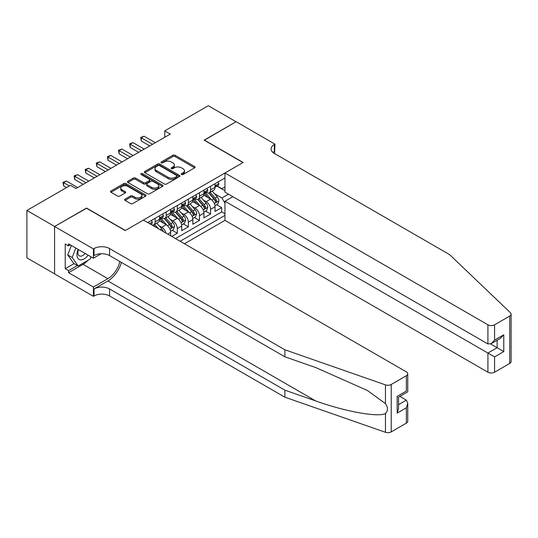 <?xml version="1.0" encoding="UTF-8"?>
<svg xmlns="http://www.w3.org/2000/svg" width="538" height="538" viewBox="0 0 538 538"><rect width="100%" height="100%" fill="white"/><g stroke="black" fill="none" stroke-linecap="round" stroke-linejoin="round"><path stroke-width="0.81" d="M181.548 174.507A1.076 0.625 0 0 0 183.075 174.507L194.642 167.822A1.54 0.888 0 0 0 195.092 167.197A1.54 0.888 0 0 0 194.642 166.565L175.038 155.247A1.54 0.888 0 0 0 172.859 155.247L161.292 161.931A1.076 0.625 0 0 0 160.976 162.368A1.076 0.625 0 0 0 161.292 162.812A1.076 0.625 0 0 0 162.812 162.812L164.312 161.945A4.929 2.845 0 0 1 171.279 161.945L172.913 162.886A4.929 2.845 0 0 1 174.359 164.897A4.929 2.845 0 0 1 172.913 166.914L171.42 167.775A1.076 0.625 0 0 0 171.104 168.219A1.076 0.625 0 0 0 171.42 168.656A1.076 0.625 0 0 0 172.94 168.656L174.44 167.795A4.929 2.845 0 0 1 181.414 167.795L183.048 168.737A4.929 2.845 0 0 1 184.487 170.748A4.929 2.845 0 0 1 183.048 172.759L181.548 173.626A1.076 0.625 0 0 0 181.232 174.063A1.076 0.625 0 0 0 181.548 174.507L181.548 173.626M125.051 199.141A1.54 0.888 0 0 0 124.601 199.766A1.54 0.888 0 0 0 125.051 200.398L130.552 203.572A1.54 0.888 0 0 0 132.731 203.572L145.583 196.148A1.54 0.888 0 0 0 146.033 195.523A1.54 0.888 0 0 0 145.583 194.891L125.973 183.572A1.54 0.888 0 0 0 123.801 183.572L110.949 190.997A1.54 0.888 0 0 0 110.498 191.622A1.54 0.888 0 0 0 110.949 192.254L117.587 196.088A1.54 0.888 0 0 0 119.766 196.088L125.267 192.913A1.54 0.888 0 0 0 125.717 192.281A1.54 0.888 0 0 0 125.267 191.656L121.971 189.753A4.122 2.381 0 0 1 120.768 188.071A4.122 2.381 0 0 1 123.31 185.872A4.122 2.381 0 0 1 127.802 186.39L140.707 193.841A4.122 2.381 0 0 1 141.911 195.523A4.122 2.381 0 0 1 139.369 197.722A4.122 2.381 0 0 1 134.877 197.204L132.731 195.96A1.54 0.888 0 0 0 130.552 195.96L125.051 199.141L125.051 200.398M86.537 208.246L54.641 226.471L26.9 210.452L26.9 257.857L54.58 273.842M86.537 208.051L125.374 230.472L242.988 162.57L204.151 140.149L236.047 121.736L208.314 105.717L164.762 130.862L164.762 137.271M26.9 210.452L70.451 185.314L75.999 188.515L170.311 134.063L164.762 130.862M164.42 184.016A1.54 0.888 0 0 0 166.598 184.016L179.45 176.599A1.54 0.888 0 0 0 179.9 175.966A1.54 0.888 0 0 0 179.45 175.341L159.847 164.023A1.54 0.888 0 0 0 157.668 164.023L144.816 171.44A1.54 0.888 0 0 0 144.366 172.066A1.54 0.888 0 0 0 144.816 172.698L164.42 184.016M141.494 174.736A1.076 0.625 0 0 1 142.583 174.89L162.496 186.383L149.665 193.794A1.54 0.888 0 0 1 147.486 193.794L127.883 182.476L127.883 181.219A1.54 0.888 0 0 0 127.432 181.844A1.54 0.888 0 0 0 127.883 182.476M127.883 181.219L133.384 178.044A1.54 0.888 0 0 1 135.563 178.044L143.512 182.631A1.54 0.888 0 0 0 145.69 182.631L149.335 180.526A1.54 0.888 0 0 0 149.786 179.894A1.54 0.888 0 0 0 149.335 179.268L141.057 174.487A1.076 0.625 0 0 1 140.741 174.05A1.076 0.625 0 0 1 141.407 173.471A1.076 0.625 0 0 1 142.583 173.606L162.516 185.112A1.54 0.888 0 0 1 162.967 185.744A1.54 0.888 0 0 1 162.516 186.37L162.516 185.112M171.75 236.431L177.298 233.23L172.254 230.311M170.075 219.255L172.859 220.862A6.274 3.625 60 0 1 177.298 228.556L181.736 225.994L181.736 230.667L188.394 226.821L183.344 223.909M181.171 212.853L183.956 214.46A6.274 3.625 60 0 1 188.394 222.147L192.833 219.585L192.833 224.259L199.49 220.419L194.44 217.5M192.268 206.444L195.052 208.051A6.274 3.625 60 0 1 199.49 215.738L203.929 213.176L203.929 217.856L210.587 214.01L210.587 209.336A6.274 3.625 -120 0 0 206.148 201.649L203.364 200.042M205.536 211.098L210.587 214.01M170.64 235.792L170.64 232.396A6.274 3.625 -120 0 0 166.202 224.709L159.342 220.748M165.946 233.075A6.274 3.625 60 0 0 161.763 227.271L158.979 225.664M181.736 225.994A6.274 3.625 -120 0 0 177.298 218.3L170.438 214.339M192.833 219.585A6.274 3.625 -120 0 0 188.394 211.898L181.535 207.937M203.929 213.176A6.274 3.625 -120 0 0 199.49 205.489L192.631 201.528M184.46 243.768L224.958 220.385L487.919 372.209L487.919 353.049L497.125 347.736L497.125 340.231M180.129 241.266L224.958 215.388M224.958 177.977L147.728 222.564M161.709 218.011L161.763 218.045A6.274 3.625 60 0 0 164.904 218.361L169.342 215.799A6.274 3.625 -120 0 0 170.64 212.92L170.64 209.336M172.806 211.609L172.859 211.642A6.274 3.625 60 0 0 176 211.952L180.438 209.39A6.274 3.625 -120 0 0 181.736 206.518L181.736 202.927M183.902 205.2L183.956 205.234A6.274 3.625 60 0 0 187.096 205.543L191.535 202.981A6.274 3.625 -120 0 0 192.833 200.109L192.833 196.525M194.991 198.798L195.052 198.831A6.274 3.625 60 0 0 198.192 199.141L202.631 196.578A6.274 3.625 -120 0 0 203.929 193.707L203.929 190.116M175.469 238.576L221.683 211.898L221.683 207.607L215.025 211.447L215.025 206.774A6.274 3.625 -120 0 0 210.587 199.087L203.727 195.126M206.088 192.389L206.148 192.422A6.274 3.625 -120 0 0 209.289 192.732A6.274 3.625 -120 0 0 210.587 189.86L210.587 186.276M209.289 192.732L213.727 190.17A6.274 3.625 -120 0 0 215.025 187.298L215.025 183.714M148.454 222.981L148.454 222.147M155.105 218.3L155.105 221.891A6.274 3.625 60 0 1 153.807 224.763A6.274 3.625 60 0 1 151.877 224.958M153.807 224.763L158.246 222.201A6.274 3.625 -120 0 0 159.544 219.329L159.544 215.738M166.202 211.898L166.202 215.482A6.274 3.625 60 0 1 164.904 218.361M177.298 205.489L177.298 209.08A6.274 3.625 60 0 1 176 211.952M188.394 199.087L188.394 202.671A6.274 3.625 60 0 1 187.096 205.543M199.49 192.678L199.49 196.269A6.274 3.625 60 0 1 198.192 199.141M199.49 215.738L199.49 220.419M188.394 222.147L188.394 226.821M177.298 228.556L177.298 233.23M224.958 203.216L221.905 197.93L214.46 193.633M221.905 197.93L228.448 194.151M216.962 186.114L224.958 190.728M217.184 185.987L221.905 188.71L224.958 186.948M216.632 204.689L221.683 207.607M221.683 211.898L224.958 213.788M181.979 174.655L183.048 174.043A4.929 2.845 0 0 0 184.487 172.032L184.487 170.748M174.359 164.897L174.359 166.181A4.929 2.845 0 0 1 172.913 168.192L171.851 168.811M194.621 167.836L175.038 156.531A1.54 0.888 0 0 0 172.859 156.531L161.723 162.96M179.43 176.605L159.847 165.3A1.54 0.888 0 0 0 157.668 165.3L144.836 172.711L144.816 171.44M176.726 176.403A1.076 0.625 0 0 0 177.042 175.966A1.076 0.625 0 0 0 176.726 175.529L159.517 165.59A1.076 0.625 0 0 0 157.997 165.59L156.417 166.504A4.929 2.845 0 0 0 154.971 168.515A4.929 2.845 0 0 0 156.417 170.526L168.179 177.318A4.929 2.845 0 0 0 175.146 177.318L176.726 176.403L176.726 177.688A1.076 0.625 0 0 0 177.042 177.251L177.042 175.966M154.971 168.515L154.971 169.8A4.929 2.845 0 0 0 156.417 171.81L156.417 170.526M176.726 177.688L175.146 178.603A4.929 2.845 0 0 1 168.179 178.603L156.417 171.81M127.903 182.49L133.384 179.322L133.384 178.044M149.786 179.894L149.786 181.178A1.54 0.888 0 0 1 149.335 181.804L145.69 183.915A1.54 0.888 0 0 1 143.512 183.915L135.563 179.322A1.54 0.888 0 0 0 133.384 179.322M151.763 187.392A4.122 2.381 0 0 0 156.249 187.91A4.122 2.381 0 0 0 158.791 185.711A4.122 2.381 0 0 0 157.587 184.03L153.041 181.407A1.54 0.888 0 0 0 150.862 181.407L147.21 183.512A1.54 0.888 0 0 0 146.76 184.144A1.54 0.888 0 0 0 147.21 184.769L151.763 187.392L151.763 188.677A4.122 2.381 0 0 0 156.249 189.194A4.122 2.381 0 0 0 158.791 186.995L158.791 185.711M146.76 184.144L146.76 185.422A1.54 0.888 0 0 0 147.21 186.054L147.21 184.769M151.763 188.677L147.21 186.054M141.911 195.523L141.911 196.8A4.122 2.381 0 0 1 139.369 198.999A4.122 2.381 0 0 1 134.877 198.488L132.731 197.244A1.54 0.888 0 0 0 130.552 197.244L125.072 200.405M120.768 188.071L120.768 189.349A4.122 2.381 0 0 0 121.971 191.037L121.971 189.753M125.246 192.927L121.971 191.037M145.556 196.162L125.973 184.857A1.54 0.888 0 0 0 123.801 184.857L110.969 192.261L110.949 190.997M214.931 205.671L217.796 204.016L218.905 200.815A4.156 2.401 -120 0 0 217.285 196.908L212.221 191.044M211.205 199.49L205.408 192.786M207.903 197.54L204.541 193.646A9.966 5.75 -120 0 0 204.232 193.297M208.724 192.96L213.848 198.899A4.156 2.401 60 0 1 215.328 201.763C215.953 202.597 216.397 202.342 216.659 200.99A4.156 2.401 -120 0 0 215.18 198.125L210.109 192.261M209.02 192.86L214.534 199.242A2.118 1.224 60 0 1 215.066 200.069L216.659 200.99M215.328 201.763L215.63 202.254M217.964 182.012L218.905 183.646A4.156 2.401 60 0 1 218.045 185.489L215.94 186.706A4.156 2.401 -120 0 0 216.659 185.744L216.572 185.375M152.557 144.312L141.292 137.815L144.07 136.208L155.327 142.711M215.166 186.901L215.18 186.901A4.156 2.401 -120 0 0 215.94 186.706M216.128 185.435L216.659 185.744C216.404 185.119 215.96 185.375 215.328 186.511A4.156 2.401 60 0 1 215.025 187.103M149.786 145.919L141.292 141.017L141.292 137.815L140.687 137.459L144.07 136.208M141.292 141.017L140.687 137.459M78.151 249.397A10.202 5.891 120 0 0 80.545 259.854A10.202 5.891 120 0 0 88.158 255.173M78.494 249.598A6.981 4.028 120 0 0 79.348 255.846A6.981 4.028 120 0 0 80.37 256.162A6.981 4.028 120 0 0 85.186 253.459M91.016 256.828L90.142 259.081L78.165 265.994L73.726 263.432L67.734 254.911L71.386 245.496M78.165 265.994L72.173 257.473L75.824 248.058M67.734 254.911L72.173 257.473M232.833 196.686L224.958 201.232L494.577 356.896L494.577 372.209L509.721 363.459L509.721 316.055A4.707 2.717 0 0 0 511.1 314.138A4.707 2.717 0 0 0 510.421 312.733L449.64 254.656L274.333 153.444A10.982 6.342 180 0 1 271.112 148.959A10.982 6.342 180 0 1 274.333 144.473L274.938 144.123L236.108 121.702L204.319 140.243M224.958 201.232L224.958 220.385M204.319 140.055L243.149 162.476L224.958 172.98L487.919 324.804A4.707 2.717 0 0 0 494.577 324.804L509.721 316.055M274.938 144.123L274.609 153.606M224.958 172.98L224.958 192.133L487.919 343.957L487.919 324.804M511.1 314.138L511.1 361.543A4.707 2.717 180 0 1 509.721 363.459M494.577 372.209A4.707 2.717 180 0 1 487.919 372.209M272.948 152.462A10.982 6.342 180 0 1 274.333 151.487L274.333 144.473M490.582 343.957L503.783 351.576L494.577 356.896M494.577 324.804L494.577 340.11L491.248 343.627L487.919 343.957M494.577 340.11L503.783 334.797L500.454 338.308L491.248 343.627M406.365 423.13L406.365 407.824L407.743 403.184L407.743 421.214A4.707 2.717 180 0 1 406.365 423.13L391.22 431.88A4.707 2.717 180 0 1 385.457 432.283L284.871 397.192L284.871 390.178L109.564 288.96A10.982 6.342 -0 0 0 94.029 288.96L107.896 280.95A20.437 11.802 120 0 0 121.4 262.423M284.871 390.178L315.712 400.938C345.194 411.563 378.127 417.508 385.457 413.534C388.127 410.797 388.127 407.495 385.457 403.621L367.36 390.467L315.712 367.562L284.871 356.802L109.564 255.584A10.982 6.342 -0 0 0 94.029 255.584L94.029 248.569L93.417 248.926L54.58 226.505L86.369 208.152L125.206 230.573L143.404 220.062L406.365 371.886A4.707 2.717 -0 0 1 407.743 373.809A4.707 2.717 -0 0 1 406.365 375.726L391.22 384.475L391.22 431.88M284.871 397.192L109.564 295.974A10.982 6.342 -0 0 0 94.029 295.974L93.417 296.33L54.58 273.909L54.58 226.505M284.871 356.802L284.871 349.787L109.564 248.569A10.982 6.342 -0 0 0 94.029 248.569M385.457 403.621L385.457 384.878L284.871 349.787M87.936 260.352A17.653 10.195 -60 0 1 83.04 264.333L68.561 272.692L68.561 270.641L77.385 265.543M70.337 244.884L68.561 245.913L65.233 243.99L65.233 268.718L68.561 270.641M68.561 245.913L68.561 243.862L93.417 258.213L93.417 248.926M93.417 296.33L93.417 287.036L107.896 278.677A17.653 10.195 120 0 0 119.846 261.522M68.561 272.692L93.417 287.036M399.868 396.385L406.365 400.137L407.743 403.184M101.164 253.741L93.417 258.213M385.457 384.878A4.707 2.717 -0 0 0 391.22 384.475M65.233 268.718L74.056 263.627M406.365 407.824L397.158 413.137L398.537 408.497L398.537 397.152L407.743 391.832L407.743 373.809M397.158 413.137L397.158 396.358C398.954 397.394 398.954 397.394 397.158 396.358L406.365 391.039C408.16 392.074 408.16 392.074 406.365 391.039L406.365 375.726M203.835 212.08L206.7 210.425L207.809 207.217A4.156 2.401 -120 0 0 206.195 203.317L201.125 197.446M200.109 205.899L194.312 199.188M196.807 203.942L193.445 200.049A9.966 5.75 -120 0 0 193.135 199.706M197.628 199.363L202.752 205.301A4.156 2.401 60 0 1 204.238 208.166C204.864 209 205.308 208.744 205.57 207.399A4.156 2.401 -120 0 0 204.084 204.534L199.013 198.663M197.93 199.268L203.438 205.65A2.118 1.224 60 0 1 203.969 206.478L205.57 207.399M204.238 208.166L204.541 208.657M192.739 218.489L195.61 216.827L196.713 213.626A4.156 2.401 -120 0 0 195.099 209.719L190.028 203.855M189.013 212.302L183.216 205.597M185.718 210.351L182.355 206.457A9.966 5.75 -120 0 0 182.046 206.108M186.531 205.772L191.656 211.71A4.156 2.401 60 0 1 193.142 214.575C193.767 215.408 194.211 215.153 194.474 213.801A4.156 2.401 -120 0 0 192.987 210.936L187.917 205.072M186.834 205.677L192.342 212.053A2.118 1.224 60 0 1 192.873 212.88L194.474 213.801M193.142 214.575L193.445 215.066M181.642 224.891L184.514 223.236L185.623 220.035A4.156 2.401 -120 0 0 184.003 216.128L178.932 210.257M177.917 218.71L172.12 211.999M174.621 216.753L171.259 212.86A9.966 5.75 -120 0 0 170.95 212.517M175.435 212.18L180.56 218.112A4.156 2.401 60 0 1 182.046 220.977C182.671 221.817 183.115 221.555 183.377 220.21A4.156 2.401 -120 0 0 181.891 217.345L176.827 211.474M175.738 212.08L181.245 218.462A2.118 1.224 60 0 1 181.777 219.289L183.377 220.21M182.046 220.977L182.348 221.474M170.546 231.3L173.418 229.639L174.527 226.437A4.156 2.401 -120 0 0 172.906 222.537L167.836 216.666M166.82 225.113L161.023 218.408M163.525 223.162L160.163 219.269A9.966 5.75 -120 0 0 159.853 218.919M164.339 218.583L169.463 224.521A4.156 2.401 60 0 1 170.95 227.386C171.575 228.22 172.019 227.964 172.281 226.619A4.156 2.401 -120 0 0 170.795 223.754L165.731 217.883M164.641 218.489L170.149 224.864A2.118 1.224 60 0 1 170.687 225.691L172.281 226.619M170.95 227.386L171.252 227.877M206.868 188.421L207.809 190.055A4.156 2.401 60 0 1 206.948 191.891L204.844 193.108A4.156 2.401 -120 0 0 205.57 192.153L205.482 191.784M141.46 150.721L130.196 144.218L132.973 142.617L144.238 149.12M204.07 193.303L204.084 193.303A4.156 2.401 -120 0 0 204.844 193.108M205.032 191.844L205.57 192.153C205.308 191.528 204.864 191.784 204.238 192.92A4.156 2.401 60 0 1 203.929 193.512M138.69 152.321L130.196 147.419L130.196 144.218L129.591 143.868L132.973 142.617M130.196 147.419L129.591 143.868M195.771 194.823L196.713 196.457A4.156 2.401 60 0 1 195.859 198.3L193.747 199.517A4.156 2.401 -120 0 0 194.474 198.556L194.386 198.186M130.364 157.123L119.106 150.627L121.877 149.026L133.142 155.522M192.974 199.712L192.987 199.712A4.156 2.401 -120 0 0 193.747 199.517M193.936 198.246L194.474 198.556C194.211 197.93 193.767 198.186 193.142 199.329A4.156 2.401 60 0 1 192.833 199.921M127.593 158.73L119.106 153.828L119.106 150.627L118.494 150.27L121.877 149.026M119.106 153.828L118.494 150.27M184.675 201.232L185.623 202.866A4.156 2.401 60 0 1 184.763 204.702L182.651 205.919A4.156 2.401 -120 0 0 183.377 204.965L183.29 204.595M119.268 163.532L108.01 157.029L110.781 155.428L122.045 161.931M181.878 206.115L181.891 206.115A4.156 2.401 -120 0 0 182.651 205.919M182.839 204.655L183.377 204.965C183.115 204.339 182.671 204.595 182.046 205.731A4.156 2.401 60 0 1 181.736 206.323M116.497 165.132L108.01 160.23L108.01 157.029L107.398 156.679L110.781 155.428M108.01 160.23L107.398 156.679M173.586 207.634L174.527 209.269A4.156 2.401 60 0 1 173.666 211.111L171.555 212.328A4.156 2.401 -120 0 0 172.281 211.367L172.194 211.004M108.172 169.941L96.914 163.438L99.685 161.837L110.949 168.333M170.781 212.523L170.795 212.523A4.156 2.401 -120 0 0 171.555 212.328M171.743 211.057L172.281 211.367C172.019 210.741 171.575 210.997 170.95 212.14A4.156 2.401 60 0 1 170.64 212.732M105.401 171.541L96.914 166.639L96.914 163.438L96.302 163.081L99.685 161.837M96.914 166.639L96.302 163.081M163.216 231.501A4.156 2.401 -120 0 0 161.81 228.939L156.74 223.068M158.528 228.798L154.635 224.285M153.545 224.891L155.314 226.942M153.243 224.992L154.547 226.498M162.489 214.043L163.431 215.677A4.156 2.401 60 0 1 162.57 217.513L160.458 218.731A4.156 2.401 -120 0 0 161.185 217.776L161.097 217.406M97.082 176.343L85.818 169.84L88.588 168.239L99.853 174.742M159.685 218.926L159.705 218.926A4.156 2.401 -120 0 0 160.458 218.731M160.647 217.466L161.185 217.776C160.923 217.15 160.479 217.406 159.853 218.542A4.156 2.401 60 0 1 159.544 219.134M94.305 177.944L85.818 173.048L85.818 169.84L85.206 169.49L88.588 168.239M85.818 173.048L85.206 169.49M151.393 220.446L152.335 222.08A4.156 2.401 60 0 1 151.474 223.922L150.781 224.326M85.986 182.752L74.721 176.249L77.492 174.648L88.757 181.151M83.208 184.352L74.721 179.45L74.721 176.249L74.109 175.892L77.492 174.648M74.721 179.45L74.109 175.892M69.341 185.953L63.625 182.651L66.403 181.05L77.66 187.554M66.564 187.554L63.625 185.859L63.625 182.651L63.013 182.301L66.403 181.05M63.625 185.859L63.013 182.301M161.763 227.271L166.202 224.709M172.859 220.862L177.298 218.3M183.956 214.46L188.394 211.898M195.052 208.051L199.49 205.489M206.148 201.649L210.587 199.087M210.587 189.86L215.025 187.298M155.105 221.891L159.544 219.329M166.202 215.482L170.64 212.92M177.298 209.08L181.736 206.518M188.394 202.671L192.833 200.109M199.49 196.269L203.929 193.707M210.587 209.336L215.025 206.774M167.701 234.091L170.64 232.396M183.048 174.043L183.048 172.759M171.42 168.656L171.42 167.775M172.913 168.192L172.913 166.914M161.292 162.812L161.292 161.931M172.859 156.531L172.859 155.247M175.038 156.531L175.038 155.247M194.642 167.822L194.642 166.565M157.668 165.3L157.668 164.023M159.847 165.3L159.847 164.023M179.45 176.599L179.45 175.341M168.179 178.603L168.179 177.318M175.146 178.603L175.146 177.318M135.563 179.322L135.563 178.044M143.512 183.915L143.512 182.631M145.69 183.915L145.69 182.631M149.335 181.804L149.335 180.526M142.583 174.89L142.583 173.606M130.552 197.244L130.552 195.96M132.731 197.244L132.731 195.96M134.877 198.488L134.877 197.204M125.267 192.913L125.267 191.656M123.801 184.857L123.801 183.572M125.973 184.857L125.973 183.572M145.583 196.148L145.583 194.891M214.299 203.539L218.879 200.896M215.18 198.125L217.285 196.908M211.864 200.042L213.848 198.899M218.879 183.599L215.025 185.825M503.783 334.797L503.783 351.576M315.712 400.938L107.896 280.95M109.564 255.584L109.564 248.569M109.564 288.96L109.564 295.974M385.457 432.283L385.457 413.534M94.029 288.96L94.029 295.974M83.04 264.333L107.896 278.677M398.537 404.657L406.365 400.137M203.203 209.948L207.782 207.298M204.084 204.534L206.195 203.317M200.768 206.444L202.752 205.301M192.106 216.35L196.686 213.707M192.987 210.936L195.099 209.719M189.672 212.853L191.656 211.71M181.01 222.759L185.597 220.116M181.891 217.345L184.003 216.128M178.576 219.262L180.56 218.112M169.914 229.168L174.5 226.518M170.795 223.754L172.906 222.537M167.486 225.664L169.463 224.521M207.782 190.001L203.929 192.227M196.686 196.41L192.833 198.636M185.597 202.819L181.736 205.045M174.5 209.221L170.64 211.447M160.29 229.813L161.81 228.939M163.404 215.63L159.544 217.856M152.308 222.033L149.564 223.62"/></g></svg>
